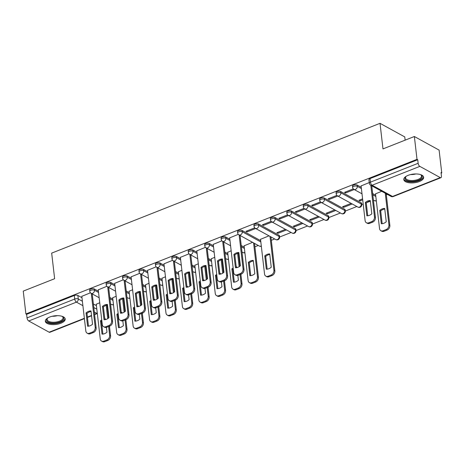 <?xml version="1.0" encoding="UTF-8"?>
<svg xmlns="http://www.w3.org/2000/svg" width="465" height="465" viewBox="0 0 465 465"><rect width="100%" height="100%" fill="white"/><g stroke="black" fill="none" stroke-linecap="round" stroke-linejoin="round"><path stroke-width="0.7" d="M98.406 291.212L94.296 288.951A2.569 1.116 173.4 0 0 90.745 288.992A2.569 1.116 173.4 0 0 89.64 290.079L89.786 291.346A2.569 1.116 -6.6 0 1 90.89 290.253A2.569 1.116 -6.6 0 1 94.442 290.218L98.551 292.473M114.838 284.719L110.722 282.458A2.569 1.116 173.4 0 0 107.171 282.499A2.569 1.116 173.4 0 0 106.067 283.586L106.212 284.847A2.569 1.116 -6.6 0 1 107.322 283.76A2.569 1.116 -6.6 0 1 110.868 283.72L114.983 285.981M131.264 278.227L127.148 275.966A2.569 1.116 173.4 0 0 123.603 276.007A2.569 1.116 173.4 0 0 122.493 277.094L122.638 278.355A2.569 1.116 -6.6 0 1 123.748 277.268A2.569 1.116 -6.6 0 1 127.294 277.227L131.409 279.488M147.69 271.729L143.58 269.473A2.569 1.116 173.4 0 0 140.029 269.508A2.569 1.116 173.4 0 0 138.925 270.601L139.07 271.862A2.569 1.116 -6.6 0 1 140.174 270.775A2.569 1.116 -6.6 0 1 143.726 270.735L147.835 272.996M164.122 265.236L160.006 262.975A2.569 1.116 173.4 0 0 156.455 263.016A2.569 1.116 173.4 0 0 155.351 264.103L155.496 265.364A2.569 1.116 -6.6 0 1 156.606 264.277A2.569 1.116 -6.6 0 1 160.152 264.236L164.267 266.497M180.548 258.743L176.433 256.482A2.569 1.116 173.4 0 0 172.887 256.523A2.569 1.116 173.4 0 0 171.777 257.61L171.922 258.871A2.569 1.116 -6.6 0 1 173.032 257.784A2.569 1.116 -6.6 0 1 176.578 257.744L180.693 260.005M196.974 252.251L192.865 249.99A2.569 1.116 173.4 0 0 189.313 250.031A2.569 1.116 173.4 0 0 188.209 251.117L188.354 252.379A2.569 1.116 -6.6 0 1 189.458 251.292A2.569 1.116 -6.6 0 1 193.01 251.251L197.119 253.512M213.406 245.753L209.291 243.491A2.569 1.116 173.4 0 0 205.739 243.532A2.569 1.116 173.4 0 0 204.635 244.619L204.78 245.886A2.569 1.116 -6.6 0 1 205.885 244.793A2.569 1.116 -6.6 0 1 209.436 244.759L213.551 247.014M229.832 239.26L225.717 236.999A2.569 1.116 173.4 0 0 222.171 237.04A2.569 1.116 173.4 0 0 221.061 238.127L221.206 239.388A2.569 1.116 -6.6 0 1 222.317 238.301A2.569 1.116 -6.6 0 1 225.862 238.26L229.977 240.521M260.691 240.696L242.149 230.506A2.569 1.116 173.4 0 0 238.597 230.547A2.569 1.116 173.4 0 0 237.493 231.634L237.638 232.895A2.569 1.116 -6.6 0 1 238.743 231.808A2.569 1.116 -6.6 0 1 242.294 231.768L260.836 241.957M278.994 235.232L279.14 236.493A2.569 1.97 -61.2 0 1 277.297 239.62A2.569 1.97 -61.2 0 1 275.797 239.574A2.569 2.569 0 0 0 279.581 237.034L279.436 235.767A2.569 1.116 173.4 0 0 278.994 235.232L258.575 224.014A2.569 1.116 173.4 0 0 255.023 224.049A2.569 1.116 173.4 0 0 253.919 225.141L254.064 226.403A2.569 1.116 -6.6 0 1 255.169 225.316A2.569 1.116 -6.6 0 1 258.72 225.275L279.14 236.493A2.569 1.116 -6.6 0 1 279.581 237.034L291.125 232.477M295.42 228.739L275.001 217.515A2.569 1.116 173.4 0 0 271.455 217.556A2.569 1.116 173.4 0 0 270.345 218.643L270.491 219.91A2.569 1.116 -6.6 0 1 271.601 218.817A2.569 1.116 -6.6 0 1 275.146 218.782L295.566 230.001A2.569 1.116 -6.6 0 1 296.007 230.535L295.862 229.274A2.569 1.116 173.4 0 0 295.42 228.739L295.566 230.001A2.569 1.97 -61.2 0 1 293.723 233.128A2.569 1.97 -61.2 0 1 292.223 233.081A2.569 2.569 0 0 0 296.007 230.535M311.846 222.241L311.992 223.508A2.569 1.97 -61.2 0 1 310.155 226.635A2.569 1.97 -61.2 0 1 308.65 226.589A2.569 2.569 0 0 0 312.439 224.043L312.294 222.781A2.569 1.116 173.4 0 0 311.846 222.241L291.427 211.023A2.569 1.116 173.4 0 0 287.882 211.064A2.569 1.116 173.4 0 0 286.771 212.15L286.922 213.412A2.569 1.116 -6.6 0 1 288.027 212.325A2.569 1.116 -6.6 0 1 291.578 212.284L311.992 223.508A2.569 1.116 -6.6 0 1 312.439 224.043L323.983 219.492M328.278 215.748L328.424 217.01A2.569 1.97 -61.2 0 1 326.581 220.137A2.569 1.97 -61.2 0 1 325.082 220.096A2.569 2.569 0 0 0 328.865 217.55L328.72 216.289A2.569 1.116 173.4 0 0 328.278 215.748L307.859 204.53A2.569 1.116 173.4 0 0 304.308 204.571A2.569 1.116 173.4 0 0 303.203 205.658L303.349 206.919A2.569 1.116 -6.6 0 1 304.453 205.832A2.569 1.116 -6.6 0 1 308.004 205.792L328.424 217.01A2.569 1.116 -6.6 0 1 328.865 217.55L340.409 212.999M344.704 209.256L324.285 198.038A2.569 1.116 173.4 0 0 320.74 198.073A2.569 1.116 173.4 0 0 319.629 199.165L319.775 200.427A2.569 1.116 -6.6 0 1 320.885 199.34A2.569 1.116 -6.6 0 1 324.43 199.299L344.85 210.517A2.569 1.116 -6.6 0 1 345.292 211.058L345.146 209.791A2.569 1.116 173.4 0 0 344.704 209.256L344.85 210.517A2.569 1.97 -61.2 0 1 343.007 213.644A2.569 1.97 -61.2 0 1 341.508 213.598A2.569 2.569 0 0 0 345.292 211.058M361.131 202.763L361.276 204.025A2.569 1.97 -61.2 0 1 359.439 207.152A2.569 1.97 -61.2 0 1 357.934 207.105A2.569 2.569 0 0 0 361.724 204.559L361.572 203.298A2.569 1.116 173.4 0 0 361.131 202.763L340.711 191.539A2.569 1.116 173.4 0 0 337.166 191.58A2.569 1.116 173.4 0 0 336.055 192.667L336.207 193.928A2.569 1.116 -6.6 0 1 337.311 192.841A2.569 1.116 -6.6 0 1 340.862 192.801L361.276 204.025A2.569 1.116 -6.6 0 1 361.724 204.559L363.188 203.995M361.253 187.308L357.143 185.047A2.569 1.116 173.4 0 0 353.592 185.087A2.569 1.116 173.4 0 0 352.487 186.174L352.633 187.436A2.569 1.116 -6.6 0 1 353.737 186.349A2.569 1.116 -6.6 0 1 357.289 186.308L361.398 188.569M419.36 181.536A10.009 4.365 173.4 0 0 423.673 177.293A10.009 4.365 173.4 0 0 418.151 174.096A10.009 4.365 173.4 0 0 408.101 175.352A10.009 4.365 173.4 0 0 403.789 179.595A10.009 4.365 173.4 0 0 409.31 182.786A10.009 4.365 173.4 0 0 419.36 181.536M60.892 323.239A10.009 4.365 173.4 0 0 65.21 318.996A10.009 4.365 173.4 0 0 59.683 315.805A10.009 4.365 173.4 0 0 49.639 317.054A10.009 4.365 173.4 0 0 45.32 321.298A10.009 4.365 173.4 0 0 50.848 324.489A10.009 4.365 173.4 0 0 60.892 323.239M107.043 305.249L107.496 305.069M123.469 298.757L123.928 298.577M139.901 292.264L140.354 292.084M156.327 285.766L156.781 285.586M172.753 279.273L173.213 279.093M189.185 272.781L189.639 272.6M205.611 266.282L206.065 266.108M222.038 259.79L222.497 259.61M238.469 253.297L238.923 253.117M254.896 246.805L258.273 245.468M271.322 240.306L274.699 238.975M296.013 230.547L307.557 225.984M345.297 211.069L356.841 206.501M366.85 202.542L370.343 201.165M386.316 194.847L387.421 194.417M441.105 173.195L441.75 172.939L441.029 172.538L441.442 176.096A2.569 1.209 68.4 0 1 440.942 177.694A2.569 1.209 68.4 0 1 440.262 177.601L419.843 166.377L372.14 185.239L392.559 196.457L440.262 177.601M405.137 140.151L404.765 136.919L380.021 123.324L382.98 148.91L414.362 136.507L417.006 159.338L25.895 313.951L23.25 291.113L54.632 278.709L51.673 253.123L380.021 123.324M414.362 136.507L439.105 150.102L441.75 172.939M84.403 318.635L49.831 332.301A2.569 1.209 -111.6 0 1 49.151 332.208L28.731 320.99A2.569 1.209 -111.6 0 1 27.022 317.903L26.615 314.346L74.319 295.484A2.569 1.116 -6.6 0 1 77.864 295.449L81.98 297.705M93.384 303.976L96.412 305.639M26.615 314.346L25.895 313.951M417.727 159.733L370.018 178.595A2.569 1.116 173.4 0 0 368.914 179.682L369.326 183.239A2.569 1.116 -6.6 0 1 370.431 182.152L418.134 163.291L417.727 159.733L417.006 159.338M418.134 163.291A2.569 1.209 68.4 0 0 419.843 166.377M369.251 182.576L361.096 185.924M381.719 191.284L375.522 193.853M353.295 188.883L344.536 192.347L345.617 192.94L345.507 191.964M362.59 198.846L358.963 200.276L360.05 200.874L359.933 199.892M336.869 195.381L328.11 198.84L329.191 199.439L329.075 198.456M351.139 203.374L342.536 206.774L343.618 207.367L343.507 206.39M320.443 201.874L311.678 205.338L312.765 205.931L312.649 204.955M334.713 209.866L326.11 213.266L327.191 213.859L327.081 212.883M304.011 208.367L295.252 211.831L296.333 212.424L296.222 211.447M318.281 216.359L309.684 219.759L310.765 220.352L310.649 219.375M287.585 214.859L278.826 218.323L279.907 218.916L279.791 217.94M301.855 222.851L293.252 226.252L294.333 226.85L294.223 225.868M271.159 221.357L262.394 224.816L263.481 225.415L263.364 224.438M285.429 229.35L276.826 232.75L277.907 233.343L277.797 232.366M254.727 227.85L245.968 231.314L247.049 231.907L246.938 230.931M269.003 235.842L260.528 239.312M238.301 234.343L229.669 237.877M252.571 242.335L244.102 245.811M221.875 240.835L213.243 244.375M231.163 250.798L227.676 252.303M205.443 247.334L196.817 250.868M214.737 257.29L211.244 258.796M189.017 253.826L180.385 257.36M198.311 263.789L194.818 265.288M172.591 260.319L163.959 263.853M181.885 270.281L178.391 271.787M156.164 266.811L147.533 270.351M165.453 276.774L161.959 278.279M139.733 273.31L131.101 276.844M149.027 283.266L145.533 284.772M123.306 279.802L114.675 283.336M132.601 289.765L129.107 291.264M106.88 286.295L98.249 289.834M116.169 296.257L112.675 297.763M109.81 297.478L112.838 299.14M126.242 290.985L129.264 292.648M142.668 284.493L145.69 286.155M159.094 278L162.122 279.663M175.526 271.502L178.548 273.164M191.952 265.009L194.975 266.672M208.378 258.517L211.406 260.179M224.81 252.024L227.833 253.687M241.236 245.526L244.259 247.188M372.657 193.574L375.685 195.236M90.448 292.793L81.823 296.327M277.907 233.343L286.51 229.943M294.333 226.85L302.936 223.45M310.765 220.352L319.368 216.952M327.191 213.859L335.794 210.459M343.618 207.367L352.22 203.966M360.05 200.874L362.7 199.822M99.743 302.75L96.249 304.255M345.617 192.94L354.22 189.54M329.191 199.439L337.793 196.038M312.765 205.931L321.362 202.531M296.333 212.424L304.935 209.023M279.907 218.916L288.509 215.516M263.481 225.415L272.083 222.014M247.049 231.907L255.651 228.507M365.327 202.507A8.021 6.155 118.8 0 1 370.274 200.549L371.814 213.842A8.021 6.155 118.8 0 1 366.862 215.795L365.327 202.507L366.263 203.025A8.021 6.155 118.8 0 1 370.338 201.095M366.263 203.025L367.739 215.766M371.762 185.808L375.424 217.451A3.848 2.953 118.8 0 1 372.663 222.142L369.605 223.351A3.848 2.953 118.8 0 1 367.356 223.281L366.414 222.764A3.848 2.953 -61.2 0 0 368.669 222.834L371.721 221.625A3.848 2.953 -61.2 0 0 374.482 216.934L375.424 217.451M361.078 185.808L365.112 220.643A3.848 2.953 -61.2 0 0 366.414 222.764M370.82 185.291L374.482 216.934M379.754 210.436L381.294 223.729A8.021 6.155 -61.2 0 0 386.241 221.77L384.706 208.477A8.021 6.155 -61.2 0 0 379.754 210.436L380.696 210.953L382.166 223.694M375.511 193.736L379.539 228.571A3.848 2.953 -61.2 0 0 380.847 230.692A3.848 2.953 -61.2 0 0 383.096 230.762L386.153 229.553A3.848 2.953 -61.2 0 0 388.914 224.862L385.252 193.225M384.77 209.023A8.021 6.155 -61.2 0 0 380.696 210.953M386.188 193.736L389.85 225.38A3.848 2.953 118.8 0 1 387.089 230.07L384.038 231.279A3.848 2.953 118.8 0 1 381.782 231.21L380.847 230.692M420.494 174.59A8.661 3.778 -6.6 0 1 420.941 174.834A8.661 3.778 -6.6 0 1 422.214 176.427A8.661 3.778 -6.6 0 1 414.286 181.245A8.661 3.778 -6.6 0 1 405.032 178.618A8.661 3.778 -6.6 0 1 405.887 176.578A8.661 3.778 -6.6 0 1 406.265 176.235M406.16 176.322A8.021 3.493 173.4 0 0 405.59 177.874A8.021 3.493 173.4 0 0 405.602 177.967A8.021 3.493 173.4 0 0 414.065 180.408A8.021 3.493 173.4 0 0 421.528 176.026A8.021 3.493 173.4 0 0 421.511 175.939A8.021 3.493 173.4 0 0 420.616 174.654M403.812 178.99A9.945 4.336 173.4 0 0 414.123 181.832A9.945 4.336 173.4 0 0 423.516 176.712M62.031 316.299A8.661 3.778 -6.6 0 1 62.479 316.543A8.661 3.778 -6.6 0 1 63.752 318.136A8.661 3.778 -6.6 0 1 55.823 322.954A8.661 3.778 -6.6 0 1 46.57 320.327A8.661 3.778 -6.6 0 1 47.418 318.287A8.661 3.778 -6.6 0 1 47.802 317.944M47.697 318.031A8.021 3.493 173.4 0 0 47.122 319.577A8.021 3.493 173.4 0 0 47.139 319.67A8.021 3.493 173.4 0 0 55.602 322.117A8.021 3.493 173.4 0 0 63.06 317.735A8.021 3.493 173.4 0 0 63.048 317.642A8.021 3.493 173.4 0 0 62.153 316.357M45.343 320.699A9.945 4.336 173.4 0 0 55.655 323.535A9.945 4.336 173.4 0 0 65.048 318.42M233.901 254.46A8.021 6.155 118.8 0 1 238.853 252.501L240.388 265.794A8.021 6.155 118.8 0 1 235.441 267.753L233.901 254.46L234.842 254.977A8.021 6.155 118.8 0 1 238.917 253.047M234.842 254.977L236.313 267.718M240.074 235.464L243.997 269.404A3.848 2.953 118.8 0 1 241.236 274.094L238.185 275.303A3.848 2.953 118.8 0 1 235.929 275.233L234.994 274.716A3.848 2.953 -61.2 0 0 237.243 274.786L240.3 273.577A3.848 2.953 -61.2 0 0 243.061 268.886L243.997 269.404M229.658 237.76L233.686 272.595A3.848 2.953 -61.2 0 0 234.994 274.716M239.132 234.953L243.061 268.886M217.475 260.952A8.021 6.155 118.8 0 1 222.421 258.999L223.961 272.287A8.021 6.155 118.8 0 1 219.015 274.245L217.475 260.952L218.411 261.469A8.021 6.155 118.8 0 1 222.485 259.546M218.411 261.469L219.887 274.216M223.642 241.963L227.571 275.896A3.848 2.953 118.8 0 1 224.81 280.587L221.753 281.796A3.848 2.953 118.8 0 1 219.503 281.726L218.567 281.215A3.848 2.953 -61.2 0 0 220.817 281.279L223.868 280.075A3.848 2.953 -61.2 0 0 226.629 275.385L227.571 275.896M213.232 244.253L217.26 279.087A3.848 2.953 -61.2 0 0 218.567 281.215M222.706 241.445L226.629 275.385M201.049 267.451A8.021 6.155 118.8 0 1 205.995 265.492L207.535 278.785A8.021 6.155 118.8 0 1 202.583 280.738L201.049 267.451L201.984 267.962A8.021 6.155 118.8 0 1 206.059 266.038M201.984 267.962L203.461 280.709M207.216 248.455L211.145 282.394A3.848 2.953 118.8 0 1 208.384 287.085L205.327 288.288A3.848 2.953 118.8 0 1 203.077 288.224L202.136 287.707A3.848 2.953 -61.2 0 0 204.391 287.777L207.442 286.568A3.848 2.953 -61.2 0 0 210.203 281.877L211.145 282.394M196.8 250.751L200.834 285.58A3.848 2.953 -61.2 0 0 202.136 287.707M206.28 247.938L210.203 281.877M184.617 273.943A8.021 6.155 118.8 0 1 189.569 271.984L191.103 285.278A8.021 6.155 118.8 0 1 186.157 287.231L184.617 273.943L185.558 274.46A8.021 6.155 118.8 0 1 189.633 272.531M185.558 274.46L187.029 287.201M190.79 254.948L194.713 288.887A3.848 2.953 118.8 0 1 191.952 293.578L188.9 294.787A3.848 2.953 118.8 0 1 186.645 294.717L185.709 294.2A3.848 2.953 -61.2 0 0 187.959 294.269L191.016 293.06A3.848 2.953 -61.2 0 0 193.777 288.37L194.713 288.887M180.374 257.244L184.402 292.078A3.848 2.953 -61.2 0 0 185.709 294.2M189.848 254.431L193.777 288.37M168.191 280.436A8.021 6.155 118.8 0 1 173.143 278.483L174.677 291.77A8.021 6.155 118.8 0 1 169.731 293.729L168.191 280.436L169.126 280.953A8.021 6.155 118.8 0 1 173.201 279.023M169.126 280.953L170.603 293.694M174.358 261.44L178.287 295.38A3.848 2.953 118.8 0 1 175.526 300.07L172.474 301.279A3.848 2.953 118.8 0 1 170.219 301.21L169.283 300.698A3.848 2.953 -61.2 0 0 171.533 300.762L174.59 299.559A3.848 2.953 -61.2 0 0 177.351 294.862L178.287 295.38M163.947 263.736L167.975 298.571A3.848 2.953 -61.2 0 0 169.283 300.698M173.422 260.929L177.351 294.862M151.764 286.928A8.021 6.155 118.8 0 1 156.711 284.975L158.251 298.263A8.021 6.155 118.8 0 1 153.299 300.221L151.764 286.928L152.7 287.446A8.021 6.155 118.8 0 1 156.775 285.522M152.7 287.446L154.177 300.192M157.931 267.939L161.861 301.872A3.848 2.953 118.8 0 1 159.1 306.563L156.042 307.772A3.848 2.953 118.8 0 1 153.793 307.702L152.851 307.191A3.848 2.953 -61.2 0 0 155.107 307.255L158.158 306.051A3.848 2.953 -61.2 0 0 160.919 301.361L161.861 301.872M147.515 270.229L151.549 305.063A3.848 2.953 -61.2 0 0 152.851 307.191M156.996 267.422L160.919 301.361M135.332 293.427A8.021 6.155 118.8 0 1 140.285 291.468L141.819 304.761A8.021 6.155 118.8 0 1 136.873 306.714L135.332 293.427L136.274 293.938A8.021 6.155 118.8 0 1 140.349 292.014M136.274 293.938L137.745 306.685M141.505 274.431L145.429 308.371A3.848 2.953 118.8 0 1 142.668 313.061L139.616 314.264A3.848 2.953 118.8 0 1 137.361 314.2L136.425 313.683A3.848 2.953 -61.2 0 0 138.68 313.753L141.732 312.544A3.848 2.953 -61.2 0 0 144.493 307.853L145.429 308.371M131.089 276.727L135.117 311.556A3.848 2.953 -61.2 0 0 136.425 313.683M140.564 273.914L144.493 307.853M118.906 299.919A8.021 6.155 118.8 0 1 123.859 297.96L125.393 311.254A8.021 6.155 118.8 0 1 120.447 313.207L118.906 299.919L119.842 300.437A8.021 6.155 118.8 0 1 123.917 298.507M119.842 300.437L121.319 313.178M125.073 280.924L129.003 314.863A3.848 2.953 118.8 0 1 126.242 319.554L123.19 320.763A3.848 2.953 118.8 0 1 120.935 320.693L119.999 320.176A3.848 2.953 -61.2 0 0 122.249 320.246L125.306 319.037A3.848 2.953 -61.2 0 0 128.067 314.346L129.003 314.863M114.663 283.22L118.691 318.054A3.848 2.953 -61.2 0 0 119.999 320.176M124.138 280.412L128.067 314.346M102.48 306.412A8.021 6.155 118.8 0 1 107.427 304.459L108.967 317.746A8.021 6.155 118.8 0 1 104.015 319.705L102.48 306.412L103.416 306.929A8.021 6.155 118.8 0 1 107.491 305.005M103.416 306.929L104.892 319.676M108.647 287.422L112.577 321.356A3.848 2.953 118.8 0 1 109.816 326.046L106.758 327.255A3.848 2.953 118.8 0 1 104.509 327.186L103.567 326.674A3.848 2.953 -61.2 0 0 105.822 326.738L108.874 325.535A3.848 2.953 -61.2 0 0 111.635 320.844L112.577 321.356M98.231 289.712L102.265 324.547A3.848 2.953 -61.2 0 0 103.567 326.674M107.711 286.905L111.635 320.844M264.759 255.895L266.3 269.189A8.021 6.155 -61.2 0 0 271.246 267.23L269.712 253.937A8.021 6.155 -61.2 0 0 264.759 255.895L265.695 256.413L267.172 269.154M260.516 239.196L264.544 274.03A3.848 2.953 -61.2 0 0 265.852 276.152A3.848 2.953 -61.2 0 0 268.102 276.222L271.159 275.013A3.848 2.953 -61.2 0 0 273.92 270.322L269.991 236.389M269.77 254.483A8.021 6.155 -61.2 0 0 265.695 256.413M270.926 236.9L274.856 270.839A3.848 2.953 118.8 0 1 272.095 275.53L269.043 276.739A3.848 2.953 118.8 0 1 266.788 276.669L265.852 276.152M248.333 262.388L249.868 275.681A8.021 6.155 -61.2 0 0 254.82 273.722L253.28 260.435A8.021 6.155 -61.2 0 0 248.333 262.388L249.269 262.905L250.745 275.652M244.084 245.689L248.118 280.523A3.848 2.953 -61.2 0 0 249.42 282.65A3.848 2.953 -61.2 0 0 251.675 282.714L254.727 281.511A3.848 2.953 -61.2 0 0 257.488 276.82L253.565 242.881M253.344 260.981A8.021 6.155 -61.2 0 0 249.269 262.905M254.5 243.398L258.43 277.332A3.848 2.953 118.8 0 1 255.669 282.023L252.611 283.231A3.848 2.953 118.8 0 1 250.362 283.162L249.42 282.65M233.151 267.962A8.021 6.155 -61.2 0 0 231.901 268.886L233.442 282.174A8.021 6.155 -61.2 0 0 238.394 280.215L237.836 275.42M236.935 267.619L236.854 266.927A8.021 6.155 -61.2 0 0 236.226 266.933M227.658 252.187L231.692 287.015A3.848 2.953 -61.2 0 0 232.994 289.143A3.848 2.953 -61.2 0 0 235.249 289.213L238.301 288.004A3.848 2.953 -61.2 0 0 241.062 283.313L240.05 274.565M239.144 266.718L237.592 253.344M236.918 267.474A8.021 6.155 -61.2 0 0 236.296 267.573M233.279 269.037A8.021 6.155 -61.2 0 0 232.843 269.398L234.319 282.145M238.446 253.123L239.957 266.154M240.887 274.234L241.998 283.824A3.848 2.953 118.8 0 1 239.237 288.521L236.185 289.724A3.848 2.953 118.8 0 1 233.93 289.66L232.994 289.143M232.843 269.398L231.901 268.886M216.725 274.455A8.021 6.155 -61.2 0 0 215.475 275.379L217.016 288.666A8.021 6.155 -61.2 0 0 221.962 286.713L221.41 281.912M220.503 274.112L220.427 273.42A8.021 6.155 -61.2 0 0 219.794 273.432M211.232 258.68L215.26 293.514A3.848 2.953 -61.2 0 0 216.568 295.635A3.848 2.953 -61.2 0 0 218.817 295.705L221.875 294.496A3.848 2.953 -61.2 0 0 224.636 289.805L223.624 281.058M222.712 273.211L221.166 259.842M220.491 273.966A8.021 6.155 -61.2 0 0 219.869 274.071M216.847 275.53A8.021 6.155 -61.2 0 0 216.411 275.89L217.887 288.637M222.02 259.615L223.526 272.647M224.461 280.726L225.572 290.323A3.848 2.953 118.8 0 1 222.811 295.013L219.759 296.222A3.848 2.953 118.8 0 1 217.504 296.153L216.568 295.635M216.411 275.89L215.475 275.379M200.299 280.947A8.021 6.155 -61.2 0 0 199.049 281.871L200.584 295.165A8.021 6.155 -61.2 0 0 205.536 293.206L204.978 288.405M204.077 280.604L203.995 279.913A8.021 6.155 -61.2 0 0 203.368 279.924M194.806 265.172L198.834 300.006A3.848 2.953 -61.2 0 0 200.136 302.128A3.848 2.953 -61.2 0 0 202.391 302.198L205.443 300.989A3.848 2.953 -61.2 0 0 208.204 296.298L207.192 287.55M206.286 279.703L204.74 266.335M204.059 280.459A8.021 6.155 -61.2 0 0 203.443 280.564M200.421 282.028A8.021 6.155 -61.2 0 0 199.985 282.389L201.461 295.13M205.588 266.108L207.099 279.145M208.035 287.219L209.145 296.815A3.848 2.953 118.8 0 1 206.384 301.506L203.327 302.715A3.848 2.953 118.8 0 1 201.078 302.645L200.136 302.128M199.985 282.389L199.049 281.871M183.867 287.446A8.021 6.155 -61.2 0 0 182.623 288.364L184.157 301.657A8.021 6.155 -61.2 0 0 189.11 299.698L188.552 294.903M187.651 287.103L187.569 286.411A8.021 6.155 -61.2 0 0 186.942 286.417M178.374 271.665L182.408 306.499A3.848 2.953 -61.2 0 0 183.71 308.626A3.848 2.953 -61.2 0 0 185.965 308.69L189.017 307.487A3.848 2.953 -61.2 0 0 191.778 302.796L190.766 294.049M189.859 286.196L188.313 272.827M187.633 286.957A8.021 6.155 -61.2 0 0 187.011 287.056M183.995 288.521A8.021 6.155 -61.2 0 0 183.559 288.881L185.035 301.628M189.162 272.6L190.673 285.638M191.603 293.717L192.713 303.308A3.848 2.953 118.8 0 1 189.953 307.999L186.901 309.208A3.848 2.953 118.8 0 1 184.646 309.138L183.71 308.626M183.559 288.881L182.623 288.364M167.441 293.938A8.021 6.155 -61.2 0 0 166.191 294.862L167.731 308.15A8.021 6.155 -61.2 0 0 172.678 306.197L172.126 301.396M171.219 293.595L171.143 292.904A8.021 6.155 -61.2 0 0 170.51 292.909M161.948 278.163L165.976 312.992A3.848 2.953 -61.2 0 0 167.284 315.119A3.848 2.953 -61.2 0 0 169.533 315.189L172.591 313.98A3.848 2.953 -61.2 0 0 175.352 309.289L174.34 300.541M173.428 292.694L171.881 279.326M171.207 293.45A8.021 6.155 -61.2 0 0 170.585 293.555M167.563 295.013A8.021 6.155 -61.2 0 0 167.133 295.374L168.603 308.121M172.736 279.099L174.241 292.13M175.177 300.21L176.287 309.806A3.848 2.953 118.8 0 1 173.526 314.497L170.475 315.7A3.848 2.953 118.8 0 1 168.22 315.636L167.284 315.119M167.133 295.374L166.191 294.862M151.015 300.431A8.021 6.155 -61.2 0 0 149.765 301.355L151.299 314.642A8.021 6.155 -61.2 0 0 156.252 312.689L155.694 307.888M154.793 300.088L154.711 299.396A8.021 6.155 -61.2 0 0 154.084 299.408M145.522 284.656L149.55 319.49A3.848 2.953 -61.2 0 0 150.852 321.611A3.848 2.953 -61.2 0 0 153.107 321.681L156.159 320.472A3.848 2.953 -61.2 0 0 158.92 315.781L157.908 307.034M157.001 299.187L155.455 285.818M154.775 299.942A8.021 6.155 -61.2 0 0 154.159 300.047M151.137 301.512A8.021 6.155 -61.2 0 0 150.701 301.872L152.177 314.613M156.31 285.591L157.815 298.623M158.751 306.702L159.861 316.299A3.848 2.953 118.8 0 1 157.1 320.99L154.043 322.199A3.848 2.953 118.8 0 1 151.793 322.129L150.852 321.611M150.701 301.872L149.765 301.355M134.583 306.923A8.021 6.155 -61.2 0 0 133.339 307.847L134.873 321.141A8.021 6.155 -61.2 0 0 139.826 319.182L139.268 314.381M138.367 306.58L138.285 305.894A8.021 6.155 -61.2 0 0 137.657 305.9M129.09 291.148L133.124 325.982A3.848 2.953 -61.2 0 0 134.426 328.11A3.848 2.953 -61.2 0 0 136.681 328.174L139.733 326.971A3.848 2.953 -61.2 0 0 142.493 322.274L141.482 313.526M140.575 305.679L139.029 292.311M138.349 306.435A8.021 6.155 -61.2 0 0 137.733 306.54M134.71 308.004A8.021 6.155 -61.2 0 0 134.275 308.365L135.751 321.106M139.878 292.084L141.389 305.121M142.319 313.195L143.429 322.791A3.848 2.953 118.8 0 1 140.668 327.482L137.617 328.691A3.848 2.953 118.8 0 1 135.367 328.621L134.426 328.11M134.275 308.365L133.339 307.847M118.157 313.422A8.021 6.155 -61.2 0 0 116.907 314.34L118.447 327.633A8.021 6.155 -61.2 0 0 123.394 325.674L122.841 320.879M121.94 313.079L121.859 312.387A8.021 6.155 -61.2 0 0 121.231 312.393M112.664 297.641L116.692 332.475A3.848 2.953 -61.2 0 0 118 334.602A3.848 2.953 -61.2 0 0 120.249 334.672L123.306 333.463A3.848 2.953 -61.2 0 0 126.067 328.772L125.056 320.025M124.143 312.178L122.597 298.803M121.923 312.933A8.021 6.155 -61.2 0 0 121.301 313.032M118.279 314.497A8.021 6.155 -61.2 0 0 117.848 314.857L119.319 327.604M123.452 298.582L124.957 311.614M125.893 319.693L127.003 329.284A3.848 2.953 118.8 0 1 124.242 333.975L121.191 335.184A3.848 2.953 118.8 0 1 118.935 335.114L118 334.602M117.848 314.857L116.907 314.34M86.048 312.904A8.021 6.155 118.8 0 1 91.001 310.951L92.541 324.239A8.021 6.155 118.8 0 1 87.589 326.198L86.048 312.904L86.99 313.422A8.021 6.155 118.8 0 1 91.064 311.498M86.99 313.422L88.466 326.168M92.221 293.915L96.145 327.848A3.848 2.953 118.8 0 1 93.384 332.545L90.332 333.748A3.848 2.953 118.8 0 1 88.077 333.684L87.141 333.167A3.848 2.953 -61.2 0 0 89.396 333.236L92.448 332.027A3.848 2.953 -61.2 0 0 95.209 327.337L96.145 327.848M81.805 296.205L85.839 331.039A3.848 2.953 -61.2 0 0 87.141 333.167M91.279 293.398L95.209 327.337M101.73 319.914A8.021 6.155 -61.2 0 0 100.481 320.838L102.021 334.126A8.021 6.155 -61.2 0 0 106.967 332.173L106.409 327.372M105.509 319.571L105.427 318.88A8.021 6.155 -61.2 0 0 104.799 318.885M96.238 304.139L100.266 338.968A3.848 2.953 -61.2 0 0 101.573 341.095A3.848 2.953 -61.2 0 0 103.823 341.165L106.874 339.956A3.848 2.953 -61.2 0 0 109.635 335.265L108.624 326.517M107.717 318.67L106.171 305.302M105.491 319.426A8.021 6.155 -61.2 0 0 104.875 319.531M101.852 320.99A8.021 6.155 -61.2 0 0 101.416 321.35L102.893 334.097M107.026 305.075L108.531 318.106M109.467 326.186L110.577 335.782A3.848 2.953 118.8 0 1 107.816 340.473L104.759 341.676A3.848 2.953 118.8 0 1 102.509 341.612L101.573 341.095M101.416 321.35L100.481 320.838M94.296 288.951L94.442 290.218A2.569 1.97 118.8 0 1 92.599 293.345A2.569 1.97 -61.2 0 1 91.099 293.299L99.161 297.728M110.722 282.458L110.868 283.72A2.569 1.97 118.8 0 1 109.031 286.847A2.569 1.97 -61.2 0 1 107.525 286.8L115.587 291.235M127.148 275.966L127.294 277.227A2.569 1.97 118.8 0 1 125.457 280.354A2.569 1.97 -61.2 0 1 123.952 280.308L132.019 284.743M143.58 269.473L143.726 270.735A2.569 1.97 118.8 0 1 141.883 273.862A2.569 1.97 -61.2 0 1 140.384 273.815L148.445 278.244M160.006 262.975L160.152 264.236A2.569 1.97 118.8 0 1 158.309 267.363A2.569 1.97 -61.2 0 1 156.81 267.323L164.872 271.752M176.433 256.482L176.578 257.744A2.569 1.97 118.8 0 1 174.741 260.871A2.569 1.97 -61.2 0 1 173.236 260.824L181.304 265.259M192.865 249.99L193.01 251.251A2.569 1.97 118.8 0 1 191.167 254.378A2.569 1.97 -61.2 0 1 189.668 254.332L197.73 258.761M209.291 243.491L209.436 244.759A2.569 1.97 118.8 0 1 207.593 247.886A2.569 1.97 -61.2 0 1 206.094 247.839L214.156 252.268M225.717 236.999L225.862 238.26A2.569 1.97 118.8 0 1 224.025 241.387A2.569 1.97 -61.2 0 1 222.52 241.347L230.588 245.776M242.149 230.506L242.294 231.768A2.569 1.97 118.8 0 1 240.452 234.895A2.569 1.97 -61.2 0 1 238.952 234.848L259.365 246.072A2.569 1.97 -61.2 0 0 260.871 246.113A2.569 1.97 -61.2 0 0 261.289 245.898M258.575 224.014L258.72 225.275A2.569 1.97 118.8 0 1 256.878 228.402A2.569 1.97 -61.2 0 1 255.378 228.356L275.797 239.574M275.001 217.515L275.146 218.782A2.569 1.97 118.8 0 1 273.31 221.91A2.569 1.97 -61.2 0 1 271.804 221.863L292.223 233.081M291.427 211.023L291.578 212.284A2.569 1.97 118.8 0 1 289.736 215.411A2.569 1.97 -61.2 0 1 288.236 215.371L308.65 226.589M307.859 204.53L308.004 205.792A2.569 1.97 118.8 0 1 306.162 208.919A2.569 1.97 -61.2 0 1 304.662 208.872L325.082 220.096M324.285 198.038L324.43 199.299A2.569 1.97 118.8 0 1 322.594 202.426A2.569 1.97 -61.2 0 1 321.088 202.38L341.508 213.598M340.711 191.539L340.862 192.801A2.569 1.97 118.8 0 1 339.02 195.928A2.569 1.97 -61.2 0 1 337.52 195.887L357.934 207.105M357.143 185.047L357.289 186.308A2.569 1.97 118.8 0 1 355.446 189.435A2.569 1.97 -61.2 0 1 353.946 189.389L362.008 193.824M77.864 295.449L78.277 299.007L82.392 301.262M93.796 307.534L96.819 309.196M94.575 314.253L96.854 313.352L94.308 311.951M82.904 305.685L76.44 302.134L28.731 320.99M49.151 332.208L84.363 318.293M87.414 317.084L91.524 315.462M109.961 298.745L112.983 300.407M126.387 292.247L129.41 293.909M142.813 285.754L145.841 287.417M159.239 279.262L162.268 280.924M175.671 272.763L178.694 274.426M192.097 266.271L195.126 267.933M208.523 259.778L211.552 261.44M224.955 253.286L227.978 254.948M241.381 246.787L244.404 248.45M372.808 194.835L375.83 196.497M376.33 200.822A2.569 2.569 0 0 1 374.366 200.613A2.569 1.97 -61.2 0 0 375.865 200.659A2.569 1.97 -61.2 0 0 376.284 200.438M244.91 252.774A2.569 2.569 0 0 1 242.939 252.565A2.569 1.97 -61.2 0 0 244.439 252.611A2.569 1.97 -61.2 0 0 244.863 252.396M228.478 259.272A2.569 2.569 0 0 1 226.513 259.057A2.569 1.97 -61.2 0 0 228.013 259.104A2.569 1.97 -61.2 0 0 228.437 258.889M212.052 265.765A2.569 2.569 0 0 1 210.081 265.55A2.569 1.97 -61.2 0 0 211.587 265.596A2.569 1.97 -61.2 0 0 212.005 265.381M195.626 272.257A2.569 2.569 0 0 1 193.655 272.048A2.569 1.97 -61.2 0 0 195.161 272.095A2.569 1.97 -61.2 0 0 195.579 271.874M179.194 278.75A2.569 2.569 0 0 1 177.229 278.541A2.569 1.97 -61.2 0 0 178.729 278.587A2.569 1.97 -61.2 0 0 179.153 278.372M162.767 285.248A2.569 2.569 0 0 1 160.803 285.033A2.569 1.97 -61.2 0 0 162.302 285.08A2.569 1.97 -61.2 0 0 162.721 284.865M146.341 291.741A2.569 2.569 0 0 1 144.371 291.532A2.569 1.97 -61.2 0 0 145.876 291.572A2.569 1.97 -61.2 0 0 146.295 291.357M129.909 298.234A2.569 2.569 0 0 1 127.945 298.024A2.569 1.97 -61.2 0 0 129.444 298.071A2.569 1.97 -61.2 0 0 129.869 297.85M113.483 304.726A2.569 2.569 0 0 1 111.519 304.517A2.569 1.97 -61.2 0 0 113.018 304.563A2.569 1.97 -61.2 0 0 113.437 304.348M370.018 178.595L370.431 182.152A2.569 1.209 -111.6 0 0 372.14 185.239A2.569 1.97 118.8 0 1 370.64 185.192L391.059 196.41A2.569 2.569 0 0 0 393.239 196.55L440.942 177.694M74.319 295.484L74.731 299.042A2.569 1.116 -6.6 0 1 78.277 299.007A2.569 1.97 -61.2 0 1 76.44 302.134A2.569 1.209 -111.6 0 1 74.731 299.042L27.022 317.903M97.278 313.137A2.569 1.97 -61.2 0 1 96.854 313.352A2.569 1.209 68.4 0 0 97.319 313.486M393.239 196.55A2.569 1.209 68.4 0 1 392.559 196.457A2.569 1.97 118.8 0 1 391.059 196.41M368.669 222.834L369.605 223.351M371.721 221.625L372.663 222.142M389.85 225.38L388.914 224.862M387.089 230.07L386.153 229.553M384.038 231.279L383.096 230.762M415.832 173.957A8.021 3.493 -6.6 0 1 410.665 174.555M57.364 315.665A8.021 3.493 -6.6 0 1 52.196 316.264M237.243 274.786L238.185 275.303M240.3 273.577L241.236 274.094M220.817 281.279L221.753 281.796M223.868 280.075L224.81 280.587M204.391 287.777L205.327 288.288M207.442 286.568L208.384 287.085M187.959 294.269L188.9 294.787M191.016 293.06L191.952 293.578M171.533 300.762L172.474 301.279M174.59 299.559L175.526 300.07M155.107 307.255L156.042 307.772M158.158 306.051L159.1 306.563M138.68 313.753L139.616 314.264M141.732 312.544L142.668 313.061M122.249 320.246L123.19 320.763M125.306 319.037L126.242 319.554M105.822 326.738L106.758 327.255M108.874 325.535L109.816 326.046M274.856 270.839L273.92 270.322M272.095 275.53L271.159 275.013M269.043 276.739L268.102 276.222M258.43 277.332L257.488 276.82M255.669 282.023L254.727 281.511M252.611 283.231L251.675 282.714M241.998 283.824L241.062 283.313M239.237 288.521L238.301 288.004M236.185 289.724L235.249 289.213M225.572 290.323L224.636 289.805M222.811 295.013L221.875 294.496M219.759 296.222L218.817 295.705M209.145 296.815L208.204 296.298M206.384 301.506L205.443 300.989M203.327 302.715L202.391 302.198M192.713 303.308L191.778 302.796M189.953 307.999L189.017 307.487M186.901 309.208L185.965 308.69M176.287 309.806L175.352 309.289M173.526 314.497L172.591 313.98M170.475 315.7L169.533 315.189M159.861 316.299L158.92 315.781M157.1 320.99L156.159 320.472M154.043 322.199L153.107 321.681M143.429 322.791L142.493 322.274M140.668 327.482L139.733 326.971M137.617 328.691L136.681 328.174M127.003 329.284L126.067 328.772M124.242 333.975L123.306 333.463M121.191 335.184L120.249 334.672M89.396 333.236L90.332 333.748M92.448 332.027L93.384 332.545M110.577 335.782L109.635 335.265M107.816 340.473L106.874 339.956M104.759 341.676L103.823 341.165M374.366 200.613L373.412 200.09M352.633 187.436A2.569 2.569 0 0 0 353.946 189.389M336.207 193.928A2.569 2.569 0 0 0 337.52 195.887M319.775 200.427A2.569 2.569 0 0 0 321.088 202.38M303.349 206.919A2.569 2.569 0 0 0 304.662 208.872M286.922 213.412A2.569 2.569 0 0 0 288.236 215.371M270.491 219.91A2.569 2.569 0 0 0 271.804 221.863M254.064 226.403A2.569 2.569 0 0 0 255.378 228.356M259.365 246.072A2.569 2.569 0 0 0 261.336 246.281M237.638 232.895A2.569 2.569 0 0 0 238.952 234.848M242.939 252.565L241.992 252.042M221.206 239.388A2.569 2.569 0 0 0 222.52 241.347M226.513 259.057L225.56 258.534M204.78 245.886A2.569 2.569 0 0 0 206.094 247.839M210.081 265.55L209.134 265.033M188.354 252.379A2.569 2.569 0 0 0 189.668 254.332M193.655 272.048L192.708 271.525M171.922 258.871A2.569 2.569 0 0 0 173.236 260.824M177.229 278.541L176.276 278.018M155.496 265.364A2.569 2.569 0 0 0 156.81 267.323M160.803 285.033L159.85 284.51M139.07 271.862A2.569 2.569 0 0 0 140.384 273.815M144.371 291.532L143.423 291.009M122.638 278.355A2.569 2.569 0 0 0 123.952 280.308M127.945 298.024L126.992 297.501M106.212 284.847A2.569 2.569 0 0 0 107.525 286.8M111.519 304.517L110.565 303.994M89.786 291.346A2.569 2.569 0 0 0 91.099 293.299M87.455 317.432L91.564 315.805M94.616 314.596L97.325 313.526M369.326 183.239A2.569 2.569 0 0 0 370.64 185.192"/></g></svg>
